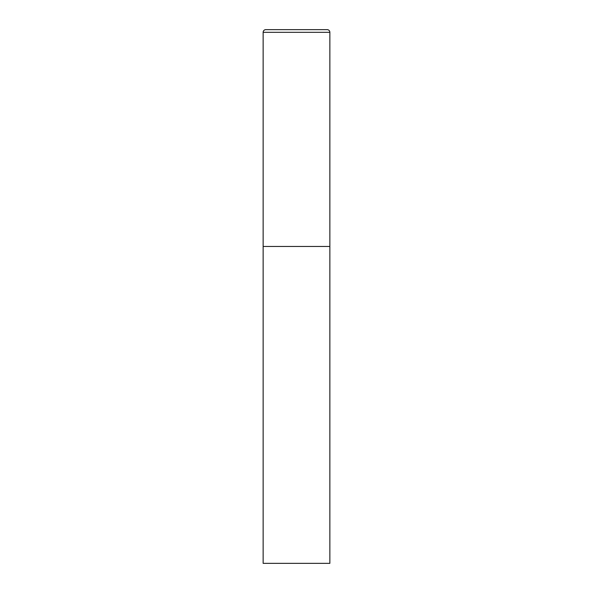 <?xml version="1.0" encoding="UTF-8"?>
<svg xmlns="http://www.w3.org/2000/svg" width="593" height="593" viewBox="0 0 593 593"><rect width="100%" height="100%" fill="white"/><g stroke="black" fill="none" stroke-linecap="round" stroke-linejoin="round"><path stroke-width="0.44" stroke-dasharray="2.96 2.22" d="M327.188 29.65L265.812 29.65M329.856 246.466L263.144 246.466L329.856 246.466M263.144 563.35L329.856 563.35M329.856 32.319L263.144 32.319"/><path stroke-width="0.89" d="M263.144 32.319L263.144 563.35L329.856 563.35L329.856 246.466L263.144 246.466L329.856 246.466L329.856 32.319A2.668 2.668 0 0 0 327.188 29.65L265.812 29.65A2.668 2.668 0 0 0 263.144 32.319L329.856 32.319"/></g></svg>
